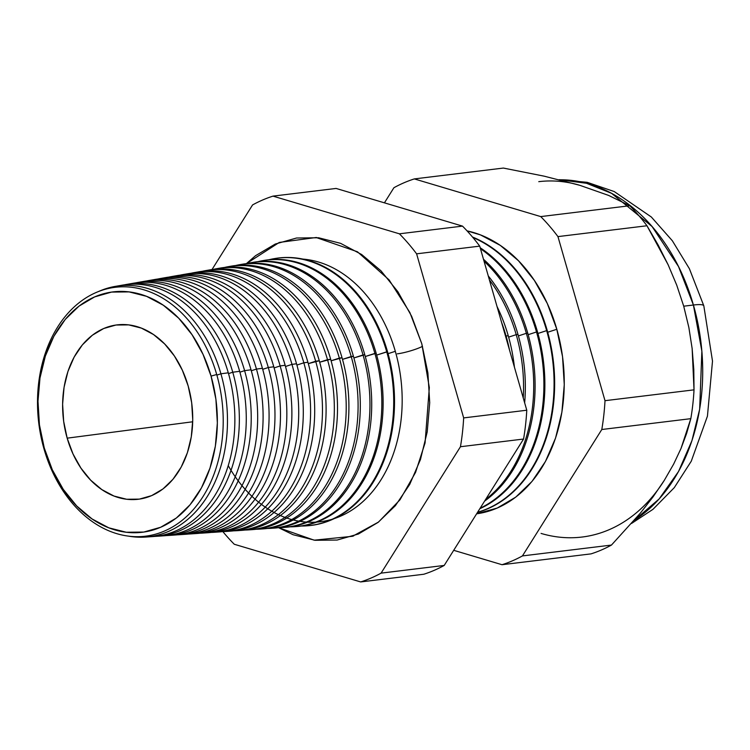 <?xml version="1.0" encoding="UTF-8"?>
<svg xmlns="http://www.w3.org/2000/svg" width="750" height="750" viewBox="0 0 750 750"><rect width="100%" height="100%" fill="white"/><g stroke="black" fill="none" stroke-linecap="round" stroke-linejoin="round"><path stroke-width="1.12" d="M228.253 465.675A132.15 97.303 -96.9 0 0 353.719 508.875A132.15 97.303 -96.9 0 0 395.316 351.309A132.15 97.303 -96.9 0 0 302.841 259.088A132.15 97.303 -96.9 0 1 395.316 351.309L388.087 353.663L395.316 351.309A132.15 97.303 -96.9 0 1 334.444 518.531M246.366 263.644L279.281 242.438L316.134 237.506L357.431 251.766L389.1 279.9L409.875 312.553L421.8 343.772L427.894 372.928L429.722 402.694L427.209 431.944L420.45 459.544L409.716 484.425L395.409 505.65L378.084 522.394L358.406 534.009L337.125 540.047L315.075 540.291L293.081 534.722L278.531 527.672L314.184 540.178L352.528 536.287L378.506 522.066L399.975 499.819L415.547 472.416L425.062 442.987L429.328 387.525L421.8 343.772L411.675 316.359L397.903 291.741L381.009 270.853L361.659 254.513L340.584 243.338L318.591 237.769L296.541 238.012L275.259 244.05L255.581 255.666L246.366 263.644M422.512 346.331A16.706 2.391 -16 0 1 397.303 353.841A16.706 2.391 164 0 0 422.512 346.331M216.703 374.513A125.353 92.297 83.1 0 1 164.55 531A125.353 92.297 83.1 0 1 44.016 448.978A125.353 92.297 -96.9 0 0 164.55 531A125.353 92.297 -96.9 0 0 216.703 374.513L211.069 376.116A121.069 89.147 83.1 0 1 160.706 527.25A121.069 89.147 83.1 0 1 44.278 448.031L44.016 448.978L44.278 448.031L52.331 469.809L63.272 489.375L76.688 505.959L92.062 518.944L108.806 527.822L126.272 532.247L143.794 532.059L160.706 527.25L176.334 518.025L190.097 504.722L201.469 487.866L210 468.094L215.363 446.166L217.359 422.934L215.906 399.281L211.069 376.116L203.025 354.337L192.084 334.772L178.669 318.188L163.284 305.203L146.541 296.325L129.075 291.9L111.553 292.087L94.65 296.897L79.013 306.122L65.25 319.425L53.878 336.281L45.356 356.053L39.984 377.981L37.988 401.212L39.441 424.866L44.278 448.031A121.069 89.147 83.1 0 1 94.65 296.897A121.069 89.147 83.1 0 1 211.069 376.116L216.703 374.513A125.353 92.297 -96.9 0 0 96.159 292.491A125.353 92.297 -96.9 0 0 44.016 448.978A125.353 92.297 83.1 0 1 96.159 292.491A125.353 92.297 83.1 0 1 216.703 374.513M145.65 537.066L152.803 536.569A126.712 93.3 -96.9 0 0 228.291 372.816L220.922 373.791L216.872 375.113L220.922 373.791A126.337 93.028 83.1 0 1 145.65 537.066A126.337 93.028 83.1 0 1 128.241 536.091A126.337 93.028 -96.9 0 0 220.922 373.791L228.291 372.816A126.712 93.3 83.1 0 1 149.213 536.728M157.144 536.269L163.837 535.8A127.284 93.722 -96.9 0 0 239.662 371.306L232.762 372.225L228.516 373.603L232.762 372.225A126.938 93.469 83.1 0 1 157.144 536.269A126.938 93.469 83.1 0 1 154.969 536.381A126.938 93.469 -96.9 0 0 232.762 372.225L239.662 371.306A127.284 93.722 83.1 0 1 160.481 535.95M168.628 535.462L174.872 535.031A127.856 94.144 -96.9 0 0 251.034 369.797L244.603 370.65L239.916 372.178L244.603 370.65A127.528 93.9 83.1 0 1 168.628 535.462A127.528 93.9 83.1 0 1 166.228 535.594A127.528 93.9 -96.9 0 0 244.603 370.65L251.034 369.797A127.856 94.144 83.1 0 1 171.741 535.181M180.122 534.666L185.906 534.263A128.428 94.566 -96.9 0 0 262.416 368.297L256.453 369.084L251.306 370.753L256.453 369.084A128.128 94.341 83.1 0 1 180.122 534.666A128.128 94.341 83.1 0 1 177.487 534.797A128.128 94.341 -96.9 0 0 256.453 369.084L262.416 368.297A128.428 94.566 83.1 0 1 183.009 534.403M191.606 533.859L196.941 533.494A128.991 94.987 -96.9 0 0 273.788 366.788L268.294 367.509L262.706 369.328L268.294 367.509A128.719 94.781 83.1 0 1 191.606 533.859A128.719 94.781 83.1 0 1 188.747 534A128.719 94.781 -96.9 0 0 268.294 367.509L273.788 366.788A128.991 94.987 83.1 0 1 194.269 533.625M203.1 533.062L207.975 532.725A129.562 95.4 -96.9 0 0 285.159 365.278L280.134 365.944L274.106 367.913L280.134 365.944A129.309 95.222 83.1 0 1 203.1 533.062A129.309 95.222 83.1 0 1 200.006 533.212A129.309 95.222 -96.9 0 0 280.134 365.944L285.159 365.278A129.562 95.4 83.1 0 1 205.528 532.847M214.584 532.256L219.009 531.947A130.134 95.822 -96.9 0 0 296.541 363.769L291.975 364.378L285.506 366.488L291.975 364.378A129.909 95.653 83.1 0 1 214.584 532.256A129.909 95.653 83.1 0 1 211.275 532.416A129.909 95.653 -96.9 0 0 291.975 364.378L296.541 363.769A130.134 95.822 83.1 0 1 216.797 532.069M226.078 531.459L230.044 531.178A130.706 96.244 -96.9 0 0 307.913 362.259L303.825 362.803L296.906 365.062L303.825 362.803A130.5 96.094 83.1 0 1 226.078 531.459A130.5 96.094 83.1 0 1 222.534 531.619A130.5 96.094 -96.9 0 0 303.825 362.803L307.913 362.259A130.706 96.244 83.1 0 1 228.056 531.291M237.562 530.653L241.078 530.409A131.278 96.666 -96.9 0 0 319.284 360.759L308.297 363.637L315.666 361.238A131.1 96.534 83.1 0 1 237.562 530.653A131.1 96.534 83.1 0 1 233.794 530.822A131.1 96.534 -96.9 0 0 315.666 361.238L319.284 360.759A131.278 96.666 83.1 0 1 239.316 530.513M249.056 529.856L252.113 529.641A131.85 97.088 -96.9 0 0 330.666 359.25L319.697 362.213L327.506 359.672A131.691 96.966 83.1 0 1 249.056 529.856A131.691 96.966 83.1 0 1 245.053 530.025A131.691 96.966 -96.9 0 0 327.506 359.672L330.666 359.25A131.85 97.088 83.1 0 1 250.584 529.734M260.541 529.059L263.147 528.872A132.422 97.509 -96.9 0 0 342.037 357.741L331.097 360.787L339.347 358.097A132.281 97.406 83.1 0 1 260.541 529.059A132.281 97.406 83.1 0 1 256.312 529.228A132.281 97.406 -96.9 0 0 339.347 358.097L342.037 357.741A132.422 97.509 83.1 0 1 261.844 528.956M272.034 528.253L274.181 528.103A132.994 97.922 -96.9 0 0 353.409 356.231L342.497 359.363L351.197 356.531A132.881 97.847 83.1 0 1 272.034 528.253A132.881 97.847 83.1 0 1 267.572 528.431A132.881 97.847 -96.9 0 0 351.197 356.531L353.409 356.231A132.994 97.922 83.1 0 1 273.103 528.169M283.519 527.456L285.216 527.334A133.566 98.344 -96.9 0 0 364.791 354.731L353.888 357.938L363.038 354.956A133.472 98.278 83.1 0 1 283.519 527.456A133.472 98.278 83.1 0 1 278.831 527.625A133.472 98.278 -96.9 0 0 363.038 354.956L364.791 354.731A133.566 98.344 83.1 0 1 284.372 527.391M295.012 526.65L296.25 526.566A134.138 98.766 -96.9 0 0 376.163 353.222L365.287 356.512L374.878 353.391A134.072 98.719 83.1 0 1 295.012 526.65A134.072 98.719 83.1 0 1 290.091 526.828A134.072 98.719 -96.9 0 0 374.878 353.391L376.163 353.222A134.138 98.766 83.1 0 1 295.631 526.603M306.497 525.853L307.284 525.797A134.7 99.188 -96.9 0 0 387.534 351.713L376.688 355.087L386.728 351.825A134.662 99.159 83.1 0 1 306.497 525.853A134.662 99.159 83.1 0 1 301.35 526.031A134.662 99.159 -96.9 0 0 386.728 351.825L387.534 351.713A134.7 99.188 83.1 0 1 306.891 525.825M506.062 336.009L505.538 336.178L506.062 336.009A140.653 103.566 83.1 0 1 509.484 349.941A140.653 103.566 -96.9 0 0 506.062 336.009L508.238 335.719A140.766 103.65 83.1 0 1 514.416 367.134A140.766 103.65 -96.9 0 0 508.238 335.719L506.062 336.009A140.653 103.566 -96.9 0 0 501.619 322.509A140.653 103.566 83.1 0 1 506.062 336.009M516.216 334.659L508.631 337.125L516.216 334.659A141.159 103.941 83.1 0 1 523.247 397.931A141.159 103.941 -96.9 0 0 516.216 334.659L517.987 334.425A141.253 104.006 83.1 0 1 524.653 402.844A141.253 104.006 -96.9 0 0 517.987 334.425L516.216 334.659A141.159 103.941 -96.9 0 0 489.403 279.919A141.159 103.941 83.1 0 1 516.216 334.659M526.359 333.319L518.4 335.906L526.359 333.319A141.675 104.316 83.1 0 1 485.644 499.434A141.675 104.316 -96.9 0 0 526.359 333.319L527.737 333.131A141.741 104.372 83.1 0 1 484.594 501.112A141.741 104.372 -96.9 0 0 527.737 333.131L526.359 333.319A141.675 104.316 -96.9 0 0 484.041 261.225A141.675 104.316 83.1 0 1 526.359 333.319M536.512 331.969L528.178 334.688L536.512 331.969A142.181 104.691 83.1 0 1 480.131 508.209A142.181 104.691 -96.9 0 0 536.512 331.969L537.488 331.847A142.228 104.728 83.1 0 1 479.803 508.744A142.228 104.728 -96.9 0 0 537.488 331.847L536.512 331.969A142.181 104.691 -96.9 0 0 480.459 248.728A142.181 104.691 83.1 0 1 536.512 331.969M546.666 330.628L537.947 333.469L546.666 330.628A142.688 105.066 83.1 0 1 477.619 512.222A142.688 105.066 -96.9 0 0 546.666 330.628L547.238 330.553A142.725 105.094 83.1 0 1 477.525 512.362A142.725 105.094 -96.9 0 0 547.238 330.553L546.666 330.628A142.688 105.066 -96.9 0 0 472.875 237.506A142.688 105.066 83.1 0 1 546.666 330.628M556.819 329.278L547.716 332.241L556.819 329.278L562.547 356.681L564.263 384.656L561.9 412.134L555.553 438.075L545.456 461.456L532.022 481.406L515.737 497.137L497.241 508.05L476.616 513.816A143.203 105.441 -96.9 0 0 556.819 329.278A143.203 105.441 -96.9 0 0 467.053 230.878L480.497 234.909L500.306 245.4L518.494 260.756L534.356 280.387L547.303 303.516L556.819 329.278M693.413 305.016L701.869 351.169L699.666 409.191L691.922 440.709L678.525 471.506L659.147 498.947L634.378 520.237A179.006 131.803 -96.9 0 0 693.413 305.016L683.719 306.197L676.725 285.141L668.119 264.731L646.969 225.759A198.694 146.306 -96.9 0 0 629.756 205.744L608.559 195.394L579.778 185.297L544.022 176.137L503.353 168.066L414.328 178.912L503.353 168.066L544.022 176.137L579.778 185.297L608.559 195.394L629.756 205.744L540.741 216.591L629.756 205.744A198.694 146.306 83.1 0 1 646.969 225.759L557.953 236.606L646.969 225.759L658.088 244.884L668.119 264.731L676.725 285.141L683.719 306.197L693.413 305.016A179.006 131.803 -96.9 0 0 559.5 179.775L586.509 183.272L611.569 193.331L652.078 226.528L678.516 266.55L693.413 305.016A38.184 5.466 -16 0 1 703.819 305.841A38.184 5.466 164 0 0 693.413 305.016M67.172 438.159A87.834 64.669 83.1 0 1 119.025 324.684A87.834 64.669 83.1 0 1 188.175 385.988A87.834 64.669 83.1 0 1 140.259 498.975A87.834 64.669 83.1 0 1 67.172 438.159L192.703 421.781L67.172 438.159L63.666 421.359L62.616 404.194L64.059 387.338L67.95 371.438L74.138 357.084L82.387 344.859L92.372 335.212L103.716 328.509L115.978 325.031L128.691 324.891L141.366 328.106L153.516 334.537L164.662 343.959L174.403 355.997L182.334 370.191L188.175 385.988L191.681 402.787L192.741 419.953L191.287 436.809L187.397 452.709L181.209 467.053L172.959 479.288L162.975 488.934L151.631 495.628L139.369 499.116L126.656 499.256L113.981 496.041L101.841 489.6L90.684 480.188L80.953 468.15L73.012 453.956L67.172 438.159M541.059 533.419A179.006 131.803 -96.9 0 0 664.359 480.253L653.119 496.781L640.416 513.084L611.456 545.072A198.694 146.306 83.1 0 1 591.038 553.875L502.022 564.712L591.038 553.875A198.694 146.306 -96.9 0 0 611.456 545.072L522.441 555.919L601.8 429.506L690.816 418.669L601.8 429.506A198.694 146.306 -96.9 0 0 605.006 400.688L694.022 389.85L605.006 400.688L557.953 236.606A198.694 146.306 -96.9 0 0 540.741 216.591L414.328 178.912A198.694 146.306 -96.9 0 0 393.919 187.716L384.422 202.847L393.919 187.716A198.694 146.306 83.1 0 1 414.328 178.912L540.741 216.591A198.694 146.306 83.1 0 1 557.953 236.606L605.006 400.688A198.694 146.306 83.1 0 1 601.8 429.506L522.441 555.919L611.456 545.072L640.416 513.084L653.119 496.781L664.359 480.253A179.006 131.803 83.1 0 1 582.066 537.047M129.778 283.941A127.284 93.722 83.1 0 1 239.662 371.306A127.284 93.722 -96.9 0 0 133.078 283.284L126.469 284.438A126.938 93.469 83.1 0 1 232.762 372.225A126.938 93.469 -96.9 0 0 124.322 284.85A126.938 93.469 83.1 0 1 126.469 284.438M140.897 281.991A127.856 94.144 83.1 0 1 251.034 369.797A127.856 94.144 -96.9 0 0 143.972 281.381L137.812 282.459A127.528 93.9 83.1 0 1 244.603 370.65A127.528 93.9 -96.9 0 0 135.45 282.909A127.528 93.9 83.1 0 1 137.812 282.459M152.016 280.041A128.428 94.566 83.1 0 1 262.416 368.297A128.428 94.566 -96.9 0 0 154.866 279.478L149.156 280.481A128.128 94.341 83.1 0 1 256.453 369.084A128.128 94.341 -96.9 0 0 146.569 280.978A128.128 94.341 83.1 0 1 149.156 280.481M163.144 278.091A128.991 94.987 83.1 0 1 273.788 366.788A128.991 94.987 -96.9 0 0 165.769 277.575L160.5 278.494A128.719 94.781 83.1 0 1 268.294 367.509A128.719 94.781 -96.9 0 0 157.697 279.047A128.719 94.781 83.1 0 1 160.5 278.494M174.262 276.141A129.562 95.4 83.1 0 1 285.159 365.278A129.562 95.4 -96.9 0 0 176.662 275.672L171.844 276.516A129.309 95.222 83.1 0 1 280.134 365.944A129.309 95.222 -96.9 0 0 168.816 277.116A129.309 95.222 83.1 0 1 171.844 276.516M185.381 274.191A130.134 95.822 83.1 0 1 296.541 363.769A130.134 95.822 -96.9 0 0 187.556 273.778L183.188 274.537A129.909 95.653 83.1 0 1 291.975 364.378A129.909 95.653 -96.9 0 0 179.934 275.184A129.909 95.653 83.1 0 1 183.188 274.537M196.5 272.241A130.706 96.244 83.1 0 1 307.913 362.259A130.706 96.244 -96.9 0 0 198.459 271.875L194.541 272.559A130.5 96.094 83.1 0 1 303.825 362.803A130.5 96.094 -96.9 0 0 191.062 273.253A130.5 96.094 83.1 0 1 194.541 272.559M207.619 270.291A131.278 96.666 83.1 0 1 319.284 360.759A131.278 96.666 -96.9 0 0 209.353 269.972L205.884 270.572A131.1 96.534 83.1 0 1 315.666 361.238A131.1 96.534 -96.9 0 0 202.181 271.322A131.1 96.534 83.1 0 1 205.884 270.572M218.737 268.35A131.85 97.088 83.1 0 1 330.666 359.25A131.85 97.088 -96.9 0 0 220.247 268.069L217.228 268.594A131.691 96.966 83.1 0 1 327.506 359.672A131.691 96.966 -96.9 0 0 213.3 269.391A131.691 96.966 83.1 0 1 217.228 268.594M342.037 357.741A132.422 97.509 -96.9 0 0 231.15 266.166A132.422 97.509 83.1 0 1 342.037 357.741M224.428 267.469A132.281 97.406 83.1 0 1 228.572 266.616A132.281 97.406 83.1 0 1 339.347 358.097A132.281 97.406 -96.9 0 0 224.428 267.469M240.984 264.459A132.994 97.922 83.1 0 1 353.409 356.231A132.994 97.922 -96.9 0 0 242.044 264.262L239.916 264.637A132.881 97.847 83.1 0 1 351.197 356.531A132.881 97.847 -96.9 0 0 235.547 265.538A132.881 97.847 83.1 0 1 239.916 264.637M252.103 262.509A133.566 98.344 83.1 0 1 364.791 354.731A133.566 98.344 -96.9 0 0 252.938 262.359L251.259 262.65A133.472 98.278 83.1 0 1 363.038 354.956A133.472 98.278 -96.9 0 0 246.675 263.606A133.472 98.278 83.1 0 1 251.259 262.65M263.831 260.456A134.138 98.766 83.1 0 1 376.163 353.222A134.138 98.766 -96.9 0 0 263.841 260.456L262.613 260.672A134.072 98.719 83.1 0 1 374.878 353.391A134.072 98.719 -96.9 0 0 257.794 261.684A134.072 98.719 83.1 0 1 262.613 260.672M274.341 258.628A134.7 99.188 83.1 0 1 387.534 351.713A134.7 99.188 -96.9 0 0 274.734 258.553L273.956 258.694A134.662 99.159 83.1 0 1 386.728 351.825A134.662 99.159 -96.9 0 0 268.922 259.753A134.662 99.159 83.1 0 1 273.956 258.694M508.238 335.719A140.766 103.65 -96.9 0 0 497.016 306.478A140.766 103.65 83.1 0 1 508.238 335.719M517.987 334.425A141.253 104.006 -96.9 0 0 488.269 275.953A141.253 104.006 83.1 0 1 517.987 334.425M527.737 333.131A141.741 104.372 -96.9 0 0 483.478 259.256A141.741 104.372 83.1 0 1 527.737 333.131M537.488 331.847A142.228 104.728 -96.9 0 0 480.178 247.744A142.228 104.728 83.1 0 1 537.488 331.847M547.238 330.553A142.725 105.094 -96.9 0 0 472.462 237.009A142.725 105.094 83.1 0 1 547.238 330.553M502.022 564.712L453.703 550.312L502.022 564.712A198.694 146.306 -96.9 0 0 522.441 555.919A198.694 146.306 83.1 0 1 502.022 564.712M694.022 389.85L692.147 348.572L688.866 327.506L683.719 306.197L688.866 327.506L692.147 348.572L693.787 369.403L694.022 389.85A198.694 146.306 83.1 0 1 690.816 418.669A198.694 146.306 -96.9 0 0 694.022 389.85M664.359 480.253L673.641 464.119L681 448.5L690.816 418.669L686.663 433.331L681 448.5L673.641 464.119L664.359 480.253M234.272 544.256L360.675 581.934A198.694 146.306 -96.9 0 0 381.094 573.131L460.453 446.728A198.694 146.306 -96.9 0 0 463.659 417.909L416.606 253.828A198.694 146.306 -96.9 0 0 399.394 233.812L272.991 196.125A198.694 146.306 -96.9 0 0 252.572 204.928L211.997 269.559L252.572 204.928A198.694 146.306 83.1 0 1 272.991 196.125L399.394 233.812A198.694 146.306 83.1 0 1 416.606 253.828L463.659 417.909A198.694 146.306 83.1 0 1 460.453 446.728L381.094 573.131A198.694 146.306 83.1 0 1 360.675 581.934L423.788 574.247A198.694 146.306 -96.9 0 0 444.206 565.444A198.694 146.306 83.1 0 1 423.788 574.247L360.675 581.934L234.272 544.256A198.694 146.306 83.1 0 1 222.853 531.609A198.694 146.306 -96.9 0 0 234.272 544.256M118.659 285.9A126.712 93.3 83.1 0 1 228.291 372.816A126.712 93.3 -96.9 0 0 122.175 285.188L115.125 286.416A126.337 93.028 83.1 0 1 220.922 373.791A126.337 93.028 -96.9 0 0 98.447 291.553A126.337 93.028 83.1 0 1 115.125 286.416M538.772 181.669A179.006 131.803 83.1 0 1 579.778 185.297M523.566 439.041L444.206 565.444L381.094 573.131L444.206 565.444L523.566 439.041L460.453 446.728L523.566 439.041A198.694 146.306 -96.9 0 0 526.772 410.222A198.694 146.306 83.1 0 1 523.566 439.041M336.103 188.438L462.506 226.116A198.694 146.306 83.1 0 1 479.719 246.131L526.772 410.222L463.659 417.909L526.772 410.222L479.719 246.131L416.606 253.828L479.719 246.131A198.694 146.306 -96.9 0 0 462.506 226.116L399.394 233.812L462.506 226.116L336.103 188.438L272.991 196.125L336.103 188.438M316.134 237.506L316.706 237.562M631.584 523.434L652.95 509.344L674.297 487.631L691.266 461.212L707.438 416.156L712.5 361.097L703.819 305.831L689.391 268.706L672.347 240.759L651.328 216.994L614.222 191.541L587.203 182.325L559.153 179.691M231.15 266.166L228.572 266.616M353.719 535.866L352.528 536.287"/></g></svg>
